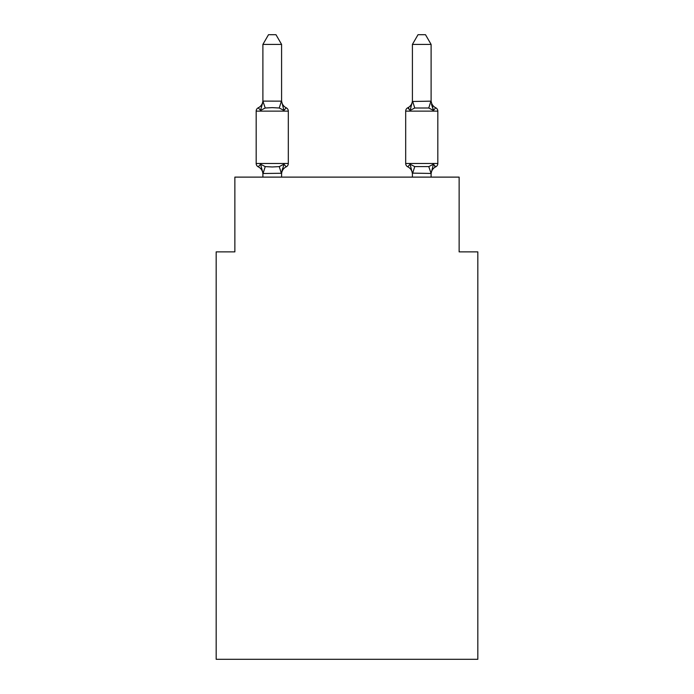 <?xml version="1.0" encoding="UTF-8"?>
<svg xmlns="http://www.w3.org/2000/svg" width="694" height="694" viewBox="0 0 694 694"><rect width="100%" height="100%" fill="white"/><g stroke="black" fill="none" stroke-linecap="round" stroke-linejoin="round"><path stroke-width="1.04" d="M477.828 659.3L477.828 251.87L459.133 251.87L459.133 177.117L234.867 177.117L234.867 251.87L216.172 251.87L216.172 659.3L477.828 659.3M435.728 166.829A3.739 3.739 0 0 0 437.827 163.472A3.739 3.739 0 0 1 435.728 166.829L434.661 166.317L435.728 166.829A3.739 3.739 0 0 0 437.827 163.472A3.739 3.739 0 0 1 435.728 166.829A3.739 3.739 0 0 0 437.827 163.472A3.739 3.739 0 0 1 435.728 166.829L434.661 166.317L435.728 166.829A3.739 3.739 0 0 0 437.827 163.472A3.739 3.739 0 0 1 435.728 166.829A3.739 3.739 0 0 0 437.827 163.472A3.739 3.739 0 0 1 435.728 166.829L434.661 166.317L435.728 166.829A3.739 3.739 0 0 0 437.827 163.472A3.739 3.739 0 0 1 435.728 166.829A3.739 3.739 0 0 0 437.827 163.472A3.739 3.739 0 0 1 435.728 166.829L434.661 166.317L435.728 166.829A3.739 3.739 0 0 0 437.827 163.472A3.739 3.739 0 0 1 435.728 166.829A3.739 3.739 0 0 0 437.827 163.472A3.739 3.739 0 0 1 435.728 166.829L434.661 166.317L435.728 166.829A3.739 3.739 0 0 0 437.827 163.472A3.739 3.739 0 0 1 435.728 166.829A3.739 3.739 0 0 0 437.827 163.472A3.739 3.739 0 0 1 435.728 166.829L434.661 166.317L435.728 166.829A3.739 3.739 0 0 0 437.827 163.472A3.739 3.739 0 0 1 435.728 166.829A3.739 3.739 0 0 0 437.827 163.472A3.739 3.739 0 0 1 435.728 166.829L434.661 166.317L435.728 166.829A3.739 3.739 0 0 0 437.827 163.472A3.739 3.739 0 0 1 435.728 166.829A3.739 3.739 0 0 0 437.827 163.472A3.739 3.739 0 0 1 435.728 166.829L434.661 166.317L435.728 166.829A3.739 3.739 0 0 0 437.827 163.472A3.739 3.739 0 0 1 435.728 166.829A3.739 3.739 0 0 0 437.827 163.472A3.739 3.739 0 0 1 435.728 166.829L434.661 166.317L435.728 166.829A3.739 3.739 0 0 0 437.827 163.472A3.739 3.739 0 0 1 435.728 166.829A3.739 3.739 0 0 0 437.827 163.472A3.739 3.739 0 0 1 435.728 166.829L434.661 166.317L435.728 166.829A3.739 3.739 0 0 0 437.827 163.472A3.739 3.739 0 0 1 435.728 166.829A3.739 3.739 0 0 0 437.827 163.472A3.739 3.739 0 0 1 435.728 166.829L434.661 166.317L435.728 166.829A3.739 3.739 0 0 0 437.827 163.472A3.739 3.739 0 0 1 435.728 166.829A3.739 3.739 0 0 0 437.827 163.472A3.739 3.739 0 0 1 435.728 166.829L433.438 164.2L435.728 166.829A8.224 8.224 0 0 0 431.104 174.229L431.104 174.229M431.104 100.387A8.224 8.224 0 0 0 435.728 107.778L433.438 110.407L435.728 107.778L433.438 110.407L431.486 104.3L433.438 110.407L435.728 107.778L433.438 110.407L435.728 107.778L433.438 110.407L431.486 104.3L433.438 110.407L435.728 107.778L433.438 110.407L435.728 107.778L433.438 110.407L431.486 104.3L433.438 110.407L435.728 107.778L433.438 110.407L435.728 107.778L433.438 110.407L431.486 104.3L433.438 110.407L435.728 107.778L433.438 110.407L435.728 107.778L433.438 110.407L431.486 104.3L433.438 110.407L435.728 107.778L433.438 110.407L435.728 107.778L433.438 110.407L431.486 104.3L433.438 110.407L435.728 107.778L433.438 110.407L435.728 107.778L433.438 110.407L431.486 104.3L433.438 110.407L435.728 107.778L433.438 110.407L435.728 107.778L433.438 110.407L431.486 104.3L433.438 110.407L435.728 107.778L433.438 110.407L435.728 107.778L433.438 110.407L431.486 104.3L433.438 110.407L435.728 107.778L433.438 110.407L435.728 107.778L433.438 110.407L431.486 104.3L433.438 110.407L435.728 107.778L433.438 110.407L435.728 107.778L433.438 110.407L431.486 104.3L433.438 110.407L435.728 107.778A3.739 3.739 0 0 1 437.827 111.135L437.827 163.472L405.686 163.472A3.739 3.739 0 0 0 407.786 166.829L410.076 164.2L407.786 166.829A8.224 8.224 0 0 1 412.409 174.229L412.409 173.118L412.409 174.229A8.224 8.224 0 0 0 407.786 166.829L410.076 164.2L407.786 166.829A8.224 8.224 0 0 1 412.409 174.229A8.224 8.224 0 0 0 407.786 166.829A8.224 8.224 0 0 1 412.409 174.229A8.224 8.224 0 0 0 407.786 166.829L410.076 164.2L407.786 166.829A8.224 8.224 0 0 1 412.409 174.229A8.224 8.224 0 0 0 407.786 166.829A8.224 8.224 0 0 1 412.409 174.229A8.224 8.224 0 0 0 407.786 166.829A8.224 8.224 0 0 1 412.409 174.229A8.224 8.224 0 0 0 407.786 166.829L410.076 164.2L407.786 166.829A8.224 8.224 0 0 1 412.409 174.229A8.224 8.224 0 0 0 407.786 166.829A8.224 8.224 0 0 1 412.409 174.229A8.224 8.224 0 0 0 407.786 166.829A8.224 8.224 0 0 1 412.409 174.229A8.224 8.224 0 0 0 407.786 166.829L410.076 164.2L407.786 166.829A8.224 8.224 0 0 1 412.409 174.229A8.224 8.224 0 0 0 407.786 166.829A8.224 8.224 0 0 1 412.409 174.229A8.224 8.224 0 0 0 407.786 166.829L410.076 164.2L407.786 166.829A8.224 8.224 0 0 1 412.409 174.229M412.409 173.457L410.076 164.2L407.786 166.829A3.739 3.739 0 0 1 405.686 163.472A3.739 3.739 0 0 0 407.786 166.829A3.739 3.739 0 0 1 405.686 163.472A3.739 3.739 0 0 0 407.786 166.829A3.739 3.739 0 0 1 405.686 163.472A3.739 3.739 0 0 0 407.786 166.829A3.739 3.739 0 0 1 405.686 163.472A3.739 3.739 0 0 0 407.786 166.829A3.739 3.739 0 0 1 405.686 163.472A3.739 3.739 0 0 0 407.786 166.829L410.076 164.2L407.786 166.829A3.739 3.739 0 0 1 405.686 163.472A3.739 3.739 0 0 0 407.786 166.829L410.076 164.2L407.786 166.829A3.739 3.739 0 0 1 405.686 163.472A3.739 3.739 0 0 0 407.786 166.829L410.076 164.2L407.786 166.829A3.739 3.739 0 0 1 405.686 163.472A3.739 3.739 0 0 0 407.786 166.829L410.076 164.2L407.786 166.829A3.739 3.739 0 0 1 405.686 163.472A3.739 3.739 0 0 0 407.786 166.829L410.076 164.2L407.786 166.829A3.739 3.739 0 0 1 405.686 163.472A3.739 3.739 0 0 0 407.786 166.829L410.076 164.2L407.786 166.829A3.739 3.739 0 0 1 405.686 163.472A3.739 3.739 0 0 0 407.786 166.829L410.076 164.2L414.743 166.603L428.771 166.603L433.438 164.2L431.104 173.457L412.409 173.118L412.409 177.117M431.486 104.3L433.438 110.407L428.771 108.004L414.743 108.004L410.076 110.407L410.952 107.449L410.076 110.407L410.952 107.449L410.076 110.407L410.952 107.449L410.076 110.407L410.952 107.449L410.076 110.407L410.952 107.449L410.076 110.407L410.952 107.449L410.076 110.407L410.952 107.449L410.076 110.407L410.952 107.449L410.076 110.407L410.952 107.449L410.076 110.407L410.952 107.449L410.076 110.407L410.952 107.449L410.076 110.407L407.786 107.778L408.853 108.29L407.786 107.778A3.739 3.739 0 0 0 405.686 111.135L405.686 163.472M410.952 107.449L410.076 110.407L407.786 107.778A8.224 8.224 0 0 0 412.409 100.387L412.409 101.489L431.104 101.15L433.438 110.407M281.591 173.266L263.052 173.509L260.562 164.2L258.272 166.829A3.739 3.739 0 0 1 256.173 163.472A3.739 3.739 0 0 0 258.272 166.829L260.562 164.2L258.272 166.829A3.739 3.739 0 0 1 256.173 163.472A3.739 3.739 0 0 0 258.272 166.829L260.562 164.2L258.272 166.829A3.739 3.739 0 0 1 256.173 163.472A3.739 3.739 0 0 0 258.272 166.829L260.562 164.2L258.272 166.829A3.739 3.739 0 0 1 256.173 163.472A3.739 3.739 0 0 0 258.272 166.829L260.562 164.2L258.272 166.829A3.739 3.739 0 0 1 256.173 163.472A3.739 3.739 0 0 0 258.272 166.829L260.562 164.2L258.272 166.829A3.739 3.739 0 0 1 256.173 163.472A3.739 3.739 0 0 0 258.272 166.829L260.562 164.2L258.272 166.829A3.739 3.739 0 0 1 256.173 163.472A3.739 3.739 0 0 0 258.272 166.829L260.562 164.2L258.272 166.829A3.739 3.739 0 0 1 256.173 163.472A3.739 3.739 0 0 0 258.272 166.829L260.562 164.2L258.272 166.829A3.739 3.739 0 0 1 256.173 163.472A3.739 3.739 0 0 0 258.272 166.829L260.562 164.2L258.272 166.829A3.739 3.739 0 0 1 256.173 163.472A3.739 3.739 0 0 0 258.272 166.829L260.562 164.2L258.272 166.829A3.739 3.739 0 0 1 256.173 163.472A3.739 3.739 0 0 0 258.272 166.829L260.562 164.2L258.272 166.829A3.739 3.739 0 0 1 256.173 163.472A3.739 3.739 0 0 0 258.272 166.829L260.562 164.2L258.272 166.829A3.739 3.739 0 0 1 256.173 163.472A3.739 3.739 0 0 0 258.272 166.829L260.562 164.2L258.272 166.829A3.739 3.739 0 0 1 256.173 163.472A3.739 3.739 0 0 0 258.272 166.829L260.562 164.2L258.272 166.829A3.739 3.739 0 0 1 256.173 163.472A3.739 3.739 0 0 0 258.272 166.829L260.562 164.2L258.272 166.829A3.739 3.739 0 0 1 256.173 163.472A3.739 3.739 0 0 0 258.272 166.829L260.562 164.2L258.272 166.829A3.739 3.739 0 0 1 256.173 163.472A3.739 3.739 0 0 0 258.272 166.829L260.562 164.2L258.272 166.829A3.739 3.739 0 0 1 256.173 163.472A3.739 3.739 0 0 0 258.272 166.829L260.562 164.2L258.272 166.829A3.739 3.739 0 0 1 256.173 163.472A3.739 3.739 0 0 0 258.272 166.829L260.562 164.2L258.272 166.829A3.739 3.739 0 0 1 256.173 163.472A3.739 3.739 0 0 0 258.272 166.829L260.562 164.2L258.272 166.829A3.739 3.739 0 0 1 256.173 163.472A3.739 3.739 0 0 0 258.272 166.829L260.562 164.2L258.272 166.829A3.739 3.739 0 0 1 256.173 163.472A3.739 3.739 0 0 0 258.272 166.829L260.562 164.2L258.272 166.829A3.739 3.739 0 0 1 256.173 163.472A3.739 3.739 0 0 0 258.272 166.829L260.562 164.2L265.229 166.603L272.239 166.976L279.257 166.603L283.924 164.2L286.214 166.829A3.739 3.739 0 0 0 288.314 163.472L288.314 111.135A3.739 3.739 0 0 0 286.214 107.778L283.924 110.407L286.214 107.778A3.739 3.739 0 0 1 288.314 111.135A3.739 3.739 0 0 0 286.214 107.778A3.739 3.739 0 0 1 288.314 111.135A3.739 3.739 0 0 0 286.214 107.778A3.739 3.739 0 0 1 288.314 111.135A3.739 3.739 0 0 0 286.214 107.778A3.739 3.739 0 0 1 288.314 111.135A3.739 3.739 0 0 0 286.214 107.778A3.739 3.739 0 0 1 288.314 111.135A3.739 3.739 0 0 0 286.214 107.778A3.739 3.739 0 0 1 288.314 111.135A3.739 3.739 0 0 0 286.214 107.778L283.924 110.407L286.214 107.778A3.739 3.739 0 0 1 288.314 111.135A3.739 3.739 0 0 0 286.214 107.778L283.924 110.407L286.214 107.778A3.739 3.739 0 0 1 288.314 111.135A3.739 3.739 0 0 0 286.214 107.778L283.924 110.407L286.214 107.778A3.739 3.739 0 0 1 288.314 111.135A3.739 3.739 0 0 0 286.214 107.778L283.924 110.407L286.214 107.778A3.739 3.739 0 0 1 288.314 111.135A3.739 3.739 0 0 0 286.214 107.778L283.924 110.407L286.214 107.778A3.739 3.739 0 0 1 288.314 111.135A3.739 3.739 0 0 0 286.214 107.778L283.924 110.407L286.214 107.778A8.224 8.224 0 0 1 281.591 100.387L281.591 101.489L281.591 100.387M260.562 110.407L258.272 107.778L260.562 110.407L258.272 107.778L260.562 110.407L258.272 107.778L260.562 110.407L258.272 107.778L260.562 110.407L258.272 107.778L260.562 110.407L258.272 107.778L260.562 110.407L258.272 107.778L260.562 110.407L258.272 107.778L260.562 110.407L258.272 107.778L260.562 110.407L258.272 107.778L260.562 110.407L258.272 107.778L260.562 110.407L258.272 107.778L260.562 110.407L258.272 107.778L260.562 110.407L258.272 107.778L260.562 110.407L258.272 107.778L260.562 110.407L258.272 107.778L260.562 110.407L258.272 107.778L260.562 110.407L258.272 107.778L260.562 110.407L258.272 107.778L260.562 110.407L258.272 107.778L260.562 110.407L258.272 107.778L260.562 110.407L258.272 107.778L260.562 110.407L258.272 107.778L260.562 110.407L263.052 101.107L281.591 101.15L283.924 110.407L279.257 108.004L272.239 107.631L265.229 108.004L260.562 110.407M262.896 174.229L262.896 174.229A8.224 8.224 0 0 0 258.272 166.829M281.591 174.229A8.224 8.224 0 0 1 286.214 166.829L283.924 164.2L281.591 173.118L282.467 168.72M262.896 44.416L268.509 34.7L275.978 34.7L281.591 44.416L262.896 44.416L262.896 101.15L265.229 108.004M281.591 101.15L281.591 44.416M410.076 110.407L407.786 107.778L410.076 110.407L407.786 107.778L410.076 110.407L407.786 107.778L410.076 110.407L407.786 107.778L410.076 110.407L407.786 107.778L410.076 110.407L407.786 107.778L410.076 110.407L407.786 107.778L410.076 110.407L407.786 107.778L410.076 110.407L407.786 107.778L410.076 110.407L407.786 107.778L410.076 110.407L412.409 101.489M431.104 177.117L431.104 173.457L428.771 166.603M288.314 111.135L256.173 111.135A3.739 3.739 0 0 1 258.272 107.778A8.224 8.224 0 0 0 262.896 100.387M256.173 111.135L256.173 163.472L288.314 163.472M281.591 177.117L281.591 173.457M262.896 177.117L262.896 173.457M431.104 101.15L431.104 44.416L412.409 44.416L412.409 101.15M410.076 164.2L407.786 166.829M412.409 44.416L418.022 34.7L425.491 34.7L431.104 44.416M265.229 166.603L263.052 173.509M279.257 166.603L281.434 173.509M281.434 101.107L279.257 108.004M437.827 111.135L405.686 111.135M412.566 173.509L414.743 166.603M428.771 108.004L430.948 101.107M414.743 108.004L412.566 101.107"/></g></svg>
